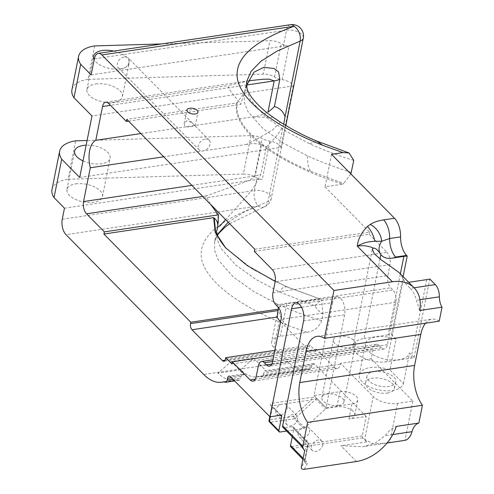 <?xml version="1.0" encoding="UTF-8"?>
<svg xmlns="http://www.w3.org/2000/svg" width="494" height="494" viewBox="0 0 494 494"><rect width="100%" height="100%" fill="white"/><g stroke="black" fill="none" stroke-linecap="round" stroke-linejoin="round"><path stroke-width="0.37" stroke-dasharray="2.47 1.85" d="M298.209 433.232A6.706 4.712 135.4 0 0 299.129 437.085A6.706 4.712 135.4 0 0 305.082 437.314A6.706 4.712 135.4 0 0 309.602 431.534A6.706 4.712 135.4 0 0 308.682 427.674A6.706 4.712 135.4 0 0 302.729 427.452A6.706 4.712 135.4 0 0 298.209 433.232M322.773 444.903A6.706 4.712 -44.6 0 1 318.253 450.682A6.706 4.712 -44.6 0 1 312.301 450.46A6.706 4.712 -44.6 0 1 311.381 446.607A6.706 4.712 -44.6 0 1 315.901 440.827A6.706 4.712 -44.6 0 1 321.853 441.049A6.706 4.712 -44.6 0 1 322.773 444.903M374.026 371.593A14.709 7.262 -168.7 0 1 389.173 374.001A14.709 7.262 -168.7 0 1 395.787 381.93A14.709 7.262 -168.7 0 1 388.71 386.499A14.709 7.262 -168.7 0 1 373.557 384.085A14.709 7.262 -168.7 0 1 366.943 376.162A14.709 7.262 -168.7 0 1 374.026 371.593M387.395 393.076A14.709 7.262 11.3 0 0 394.471 388.506A14.709 7.262 11.3 0 0 387.858 380.578A14.709 7.262 11.3 0 0 372.711 378.169A14.709 7.262 11.3 0 0 365.628 382.739A14.709 7.262 11.3 0 0 372.248 390.668A14.709 7.262 11.3 0 0 387.395 393.076M338.526 405.469A11.263 5.564 11.3 0 0 343.948 401.968A11.263 5.564 11.3 0 0 338.884 395.898A11.263 5.564 11.3 0 0 327.281 394.051A11.263 5.564 11.3 0 0 321.86 397.553A11.263 5.564 11.3 0 0 326.923 403.623A11.263 5.564 11.3 0 0 338.526 405.469M338.822 336.272A11.263 5.564 -168.7 0 1 350.425 338.118A11.263 5.564 -168.7 0 1 355.495 344.188A11.263 5.564 -168.7 0 1 350.073 347.69A11.263 5.564 -168.7 0 1 338.47 345.843A11.263 5.564 -168.7 0 1 333.401 339.773A11.263 5.564 -168.7 0 1 338.822 336.272M275.689 410.372A6.706 4.712 135.4 0 0 276.609 414.225A6.706 4.712 135.4 0 0 282.562 414.447A6.706 4.712 135.4 0 0 287.082 408.668A6.706 4.712 135.4 0 0 286.162 404.814A6.706 4.712 135.4 0 0 284.612 403.913L280.277 404.555A6.706 4.712 135.4 0 0 275.689 410.372M297.579 419.326A6.706 4.712 -44.6 0 1 293.059 425.106A6.706 4.712 -44.6 0 1 287.107 424.883A6.706 4.712 -44.6 0 1 286.187 421.03A6.706 4.712 -44.6 0 1 290.707 415.25A6.706 4.712 -44.6 0 1 296.659 415.473A6.706 4.712 -44.6 0 1 297.579 419.326M205.411 139.055A6.99 4.915 -44.6 0 1 209.203 140.111A6.99 4.915 -44.6 0 1 209.283 146.428A6.99 4.915 -44.6 0 1 203.028 150.985A6.99 4.915 -44.6 0 1 199.236 149.929A6.99 4.915 -44.6 0 1 199.156 143.612A6.99 4.915 -44.6 0 1 205.411 139.055M124.426 56.847A6.99 4.915 -44.6 0 1 128.218 57.903A6.99 4.915 -44.6 0 1 128.298 64.22A6.99 4.915 -44.6 0 1 122.049 68.771A6.99 4.915 -44.6 0 1 118.257 67.715A6.99 4.915 -44.6 0 1 118.177 61.398A6.99 4.915 -44.6 0 1 124.426 56.847M194.272 125.124L192.246 122.901L187.127 120.499L184.206 123.617L184.75 126.384C186.843 127.143 189.505 127.082 192.74 126.198L195.21 125.921L194.272 125.124M113.799 51.08A18.093 8.935 -168.7 0 1 129.107 63.251A18.093 8.935 -168.7 0 1 120.394 68.876A18.093 8.935 -168.7 0 1 94.181 59.552M95.645 83.968A18.093 8.935 -168.7 0 1 114.287 86.938A18.093 8.935 -168.7 0 1 122.426 96.688A18.093 8.935 -168.7 0 1 113.713 102.314A18.093 8.935 -168.7 0 1 95.076 99.343A18.093 8.935 -168.7 0 1 86.938 89.593A18.093 8.935 -168.7 0 1 95.645 83.968M83.011 160.914A18.093 8.935 11.3 0 0 101.431 163.78A18.093 8.935 11.3 0 0 110.143 158.154A18.093 8.935 11.3 0 0 86.154 145.18M75.687 183.861A18.093 8.935 -168.7 0 1 94.329 186.825A18.093 8.935 -168.7 0 1 102.468 196.575A18.093 8.935 -168.7 0 1 93.755 202.2A18.093 8.935 -168.7 0 1 75.113 199.23A18.093 8.935 -168.7 0 1 66.974 189.486A18.093 8.935 -168.7 0 1 75.687 183.861M403.425 383.61L409.569 352.877A22.526 11.127 -168.7 0 1 398.757 359.731A22.526 11.127 -168.7 0 1 375.551 356.032A22.526 11.127 -168.7 0 1 365.418 343.898A22.526 11.127 -168.7 0 1 376.261 336.889A22.526 11.127 -168.7 0 1 396.071 339.174L389.927 369.907L403.425 383.61A22.526 11.127 -168.7 0 1 392.613 390.464A22.526 11.127 -168.7 0 1 369.407 386.771A22.526 11.127 -168.7 0 1 359.274 374.631A22.526 11.127 -168.7 0 1 370.117 367.629A22.526 11.127 -168.7 0 1 389.927 369.907M286.576 431.046L303.662 428.496A1.803 1.266 135.4 0 0 304.786 427.928L325.552 408.933A1.803 1.266 -44.6 0 1 326.676 408.365L336.914 406.834A12.041 5.947 -168.7 0 1 349.32 408.81A12.041 5.947 -168.7 0 1 354.729 415.293A12.041 5.947 -168.7 0 1 348.937 419.036L366.208 416.461L362.312 435.943A1.439 0.741 81.5 0 0 362.787 437.9L366.727 441.895A22.705 11.628 81.5 0 1 364.671 439.401L373.236 396.534L340.557 363.356L371.179 358.78L373.192 348.702L258.356 365.85M351.358 172.35C335.747 167.565 321.063 162.038 307.311 155.783L283.698 143.316L262.95 128.564L248.007 111.663L244.4 102.622L244.302 93.298L246.494 85.388M366.727 441.895L340.959 445.742L363.232 446.595L375.23 443.087L385.104 435.696C389.025 430.644 392.749 427.551 396.268 426.421M387.061 443.032L373.39 443.958L364.671 439.401M419.665 310.51L416.368 300.253C415.201 295.288 413.151 291.324 410.23 288.36L414.077 287.786M408.692 282.321L404.845 282.895L410.23 288.36M228.16 222.214L244.419 211.796L268.112 201.478A11.356 7.694 69.7 0 1 264.055 206.949A11.356 7.694 69.7 0 1 258.183 205.979C226.653 217.588 196.692 234.73 201.7 259.659C207.708 284.606 245.722 308.775 286.674 324.972L307.015 332.326L280.289 336.315A18.025 8.904 -168.7 0 0 271.614 341.922L277.535 312.264M240.621 369.827L218.002 373.198L231.062 361.559L253.675 358.181L240.621 369.827A56.767 29.066 -98.5 0 0 257.93 376.829A56.767 29.066 -98.5 0 0 260.282 376.28L308.342 369.104A56.767 29.066 81.5 0 1 305.99 369.654A56.767 29.066 81.5 0 1 287.934 361.911L273.972 347.739A18.025 8.904 -168.7 0 1 271.614 341.922M254.811 249.266L369.642 232.124L325.015 186.812L342.756 184.163C288.113 167.17 231.149 134.152 236.583 102.95L126.822 119.338M254.379 251.421L369.216 234.273L369.642 232.124M369.216 234.273L387.03 252.36L272.194 269.508M275.226 281.413L287.922 287.131L319.834 298.87L286.786 303.804L280.289 336.315M278.721 307.873A18.025 8.904 -168.7 0 1 286.786 303.804M272.972 292.701L387.809 275.553L389.994 264.611A9.009 4.613 -98.5 0 0 387.03 252.36M231.89 363.973L316.104 351.395L316.531 349.246L334.345 367.332A9.009 4.613 -98.5 0 0 337.217 368.561A9.009 4.613 -98.5 0 0 340.385 364.214L340.557 363.356M272.645 361.497L379.225 345.584A9.009 4.613 -98.5 0 0 376.36 344.355A9.009 4.613 -98.5 0 0 373.192 348.702M379.225 345.584L381.387 347.776A9.009 4.613 -98.5 0 0 384.252 349.005A9.009 4.613 -98.5 0 0 387.42 344.664L395.892 302.248A9.009 4.613 -98.5 0 0 392.934 289.997L278.097 307.144M387.809 275.553A9.009 4.613 -98.5 0 0 390.773 287.804L392.934 289.997M439.228 321.18A31.542 16.148 -98.5 0 0 431.904 319.18A31.542 16.148 -98.5 0 0 425.488 323.237M398.961 272.435L403.493 278.912A40.063 28.152 -44.6 0 1 404.845 282.895M379.96 258.899L364.059 338.483A22.928 11.325 11.3 0 0 353.025 345.609A22.928 11.325 11.3 0 0 363.331 357.965A22.928 11.325 11.3 0 0 386.95 361.719L411.082 358.119A22.928 11.325 11.3 0 0 414.108 357.489L409.569 352.877M396.071 339.174L391.526 334.562A22.928 11.325 11.3 0 0 388.191 334.883L400.381 273.88M364.059 338.483L388.191 334.883M403.104 276.64L391.526 334.562M414.108 357.489L429.792 278.993M321.705 320.742C306.095 315.95 291.411 310.43 277.659 304.174L254.046 291.707L233.298 276.955L218.354 260.054L214.748 251.014L214.649 241.69L217.045 229.71L217.144 239.034L220.75 248.081L235.694 264.975L256.442 279.728L280.049 292.195L315.073 305.86C316.876 309.312 319.532 312.054 323.033 314.104L321.705 320.742C318.877 327.411 313.98 331.27 307.015 332.326M244.993 90.668L244.53 92.372L237.429 102.252C231.742 126.489 269.687 153.955 310.3 171.165L343.651 183.465L342.756 184.163M237.429 102.252L236.583 102.95M319.834 298.87L287.144 287.045L252.502 269.156L225.474 247.673M320.495 299.339L321.668 300.321L323.033 314.104M315.073 305.86C317.506 302.853 319.704 301.007 321.668 300.321M350.907 173.993L343.651 183.465M292.269 436.826L293.862 428.835A2.841 1.995 135.4 0 0 293.473 427.205A2.841 1.995 135.4 0 0 291.935 426.773L306.014 441.062A2.841 2.439 28.9 0 1 308.237 444.248L304.903 460.914L301.328 467.392M293.473 427.205L307.552 441.494A2.841 1.995 -44.6 0 1 307.941 443.124A2.841 1.402 -168.7 0 1 308.312 444.038A2.841 2.841 0 0 0 307.552 441.494A2.841 1.995 -44.6 0 0 306.014 441.062L302.976 446.564L303.649 448.972M291.935 426.773L284.569 427.872L302.976 446.564A2.841 1.995 -44.6 0 1 301.439 446.131M283.704 124.26L283.216 125.865C279.499 133.263 272.274 140.938 266.303 147.156L260.863 174.363L253.119 188.603L243.172 200.298L225.591 219.602M229.648 223.726L264.055 206.949A11.356 11.356 0 0 0 271.255 198.52A11.356 5.607 11.3 0 0 269.767 194.858A11.356 5.607 11.3 0 0 254.453 190.542A11.356 5.811 -98.5 0 0 258.183 205.979L66.005 234.675M128.619 121.16L240.609 104.438L244.758 91.507M105.71 102.172L249.89 80.645L228.043 85.567C229.173 91.73 237.355 98.368 240.609 104.438M210.253 204.034L205.986 195.964L242.758 182.848C247.228 180.779 252.064 179.631 255.225 175.92L261.45 144.754C257.047 143.396 252.138 143.285 246.728 144.415L263.981 135.121L272.762 129.768L280.333 122.142M140.846 133.571L252.218 116.948C257.479 116.485 262.734 114.849 267.989 112.045M273.176 117.3L252.218 116.948M246.728 144.415L163.73 156.802M225.029 360.237L306.62 348.054L280.611 321.65M306.62 348.054A4.508 2.309 -98.5 0 0 308.052 348.665A4.508 2.309 -98.5 0 0 309.633 346.498L225.425 359.07M316.104 351.395L309.911 345.115L309.633 346.498M366.208 416.461L314.734 364.202L266.674 371.377L253.675 358.181M308.342 369.104A4.508 2.309 -98.5 0 0 309.775 369.716A4.508 2.309 -98.5 0 0 311.362 367.542L311.714 365.764A4.508 2.309 81.5 0 1 313.301 363.59A4.508 2.309 81.5 0 1 314.734 364.202M79.701 177.457L280.981 147.403A11.356 5.607 11.3 0 0 269.915 141.142A11.356 5.607 -168.7 0 1 262.258 138.499A11.356 5.607 11.3 0 0 250.971 135.634L87.092 140.494M94.675 45.923L87.988 79.361L263.253 74.162A11.356 5.607 -168.7 0 1 274.541 77.027A11.356 5.607 11.3 0 0 282.198 79.676A11.356 5.607 -168.7 0 1 293.263 85.931L91.989 115.985M87.988 79.361A33.351 16.475 11.3 0 0 71.933 89.729M250.971 135.634L243.295 174.055L68.03 179.248L75.706 140.833M243.295 174.055A11.356 5.607 -168.7 0 1 254.583 176.92A11.356 5.607 11.3 0 0 262.24 179.563L269.915 141.142M64.473 208.209L256.658 179.513A11.356 5.607 -168.7 0 1 262.24 179.563M51.975 189.622A33.351 16.475 -168.7 0 1 68.03 179.248M303.143 458.302L304.607 459.797A2.841 1.995 135.4 0 0 304.996 461.427A2.841 1.995 135.4 0 0 306.539 461.853L293.183 448.293L290.997 447.212M284.569 427.872A2.841 1.995 -44.6 0 1 283.031 427.446M224.134 381.677L237.67 379.658A56.767 29.066 81.5 0 1 235.311 380.207A56.767 29.066 81.5 0 1 218.002 373.198M274.874 350.345L309.911 345.115M316.531 349.246L273.824 355.624M231.062 361.559L244.055 374.755A4.508 2.309 -98.5 0 0 242.622 374.143A4.508 2.309 -98.5 0 0 241.041 376.317L240.683 378.095L232.958 379.25M237.67 379.658A4.508 2.309 -98.5 0 0 239.102 380.269A4.508 2.309 -98.5 0 0 240.683 378.095M266.674 371.377A4.508 2.309 -98.5 0 0 265.241 370.766A4.508 2.309 -98.5 0 0 263.66 372.939L263.302 374.718A4.508 2.309 81.5 0 1 261.715 376.891A4.508 2.309 81.5 0 1 260.282 376.28M282.198 79.676L288.879 46.238A11.356 5.607 -168.7 0 1 281.222 43.589A11.356 5.607 11.3 0 0 269.934 40.724L263.253 74.162M161.655 43.935L269.934 40.724M91.118 74.878L283.297 46.183A11.356 5.607 11.3 0 1 288.879 46.238M303.588 320.97L344.621 314.845A12.041 6.163 -98.5 0 0 343.207 302.445A12.041 6.163 -98.5 0 0 336.834 296.832A12.041 6.163 -98.5 0 0 332.604 302.637L301.544 307.274M336.914 406.834L339.94 391.711L314.03 395.583L332.604 302.637M344.621 314.845L326.052 407.785L351.956 403.919L348.937 419.036M314.03 395.583L326.052 407.785M339.94 391.711A12.041 5.947 -168.7 0 1 352.339 393.687A12.041 5.947 -168.7 0 1 357.755 400.171A12.041 5.947 -168.7 0 1 351.956 403.919M284.612 403.913L311.387 399.912A1.803 0.92 -98.5 0 0 310.794 397.46C313.622 397.164 315.722 397.553 317.08 398.621L326.676 408.365M280.45 415.269L270.848 405.525A3.606 1.778 -168.7 0 1 272.114 403.24A1.803 0.92 81.5 0 1 272.707 405.691L269.878 419.826L293.467 416.306L311.387 399.912C313.69 398.973 315.215 398.732 315.956 399.189L325.552 408.933M371.179 358.78L412.854 401.091L397.546 403.382A18.025 8.904 -168.7 0 1 373.236 396.534M261.45 144.754L266.303 147.156M280.981 147.403L293.263 85.931M412.854 401.091L405.012 440.339M331.511 154.301L325.015 186.812M304.255 469.3L307.126 464.101A5.675 2.803 -168.7 0 0 306.539 461.853M362.787 437.9L293.183 448.293M356.483 461.501L340.959 445.742M246.673 81.424L246.815 90.735L250.439 99.763L265.395 116.627L286.125 131.361L309.701 143.803C323.459 150.059 338.137 155.585 353.747 160.371M392.798 434.547L385.104 435.696M419.925 299.722L416.368 300.253M287.934 361.911L203.726 374.483M389.994 264.611L275.158 281.759M340.385 364.214L256.17 376.786M381.387 347.776L271.799 364.14M387.42 344.664L272.583 361.806M395.892 302.248L281.061 319.396M275.936 304.952L390.773 287.804M426.767 279.623L411.082 358.119M287.144 287.045C283.964 286.205 281.599 287.922 280.049 292.195M310.3 171.165L308.095 164.99L307.311 155.783M286.674 324.972C281.457 320.353 278.449 313.418 277.659 304.174M309.701 143.803L316.79 141.08M304.656 450.719L308.237 444.248A2.841 1.402 -168.7 0 0 308.312 444.038L304.983 460.711A2.841 1.402 -168.7 0 1 304.903 460.914A2.841 2.439 -151.1 0 0 307.126 464.101M217.471 235.249L215.903 237.991L214.649 241.69L217.28 234.594M285.835 125.55L271.255 198.52A11.356 5.607 11.3 0 1 268.112 201.478L283.216 125.865M279.425 320.445L273.972 347.739M108.581 103.4L228.043 85.567M191.876 185.38L255.225 175.92A22.705 11.214 11.3 0 0 260.863 174.363M205.986 195.964L202.775 196.445M246.87 84.968L110.483 105.333M302.939 459.334L305.07 461.507L304.983 460.711A2.841 1.402 -168.7 0 0 304.607 459.797L307.941 443.124L293.862 428.835M290.491 24.7A11.356 5.811 -98.5 0 0 286.495 30.177L283.297 46.183M94.317 58.872L286.495 30.177A11.356 5.607 11.3 0 1 298.191 32.036A11.356 5.607 11.3 0 1 303.297 38.155M334.345 367.332L255.386 379.12M272.114 403.24L310.794 397.46M244.055 374.755L230.525 376.78M241.041 376.317L231.476 377.743M311.714 365.764L263.66 372.939M311.362 367.542L263.302 374.718M362.312 435.943L290.608 446.65M280.394 415.275L272.077 406.828A1.803 1.266 135.4 0 0 271.83 405.796A1.803 1.266 135.4 0 0 270.848 405.525M317.08 398.621A1.803 1.266 135.4 0 0 315.956 399.189L295.19 418.183L293.467 416.306A1.803 0.92 81.5 0 0 294.06 418.758A1.803 1.266 135.4 0 0 295.19 418.183L304.786 427.928M303.662 428.496L294.06 418.758L270.471 422.277A1.803 0.92 81.5 0 1 269.878 419.826A1.803 0.889 -168.7 0 0 269.014 420.388M280.073 432.022L270.471 422.277A1.803 1.266 135.4 0 1 269.496 422.006M281.426 415.54L271.78 405.741L271.836 406.247A1.803 0.889 -168.7 0 0 272.077 406.828L270.082 416.813M269.767 416.615L271.836 406.247A1.803 0.889 -168.7 0 1 272.707 405.691L280.277 404.555M386.95 361.719L403.493 278.912M397.546 403.382L389.704 442.624M256.658 179.513L254.453 190.542L62.269 219.237M254.583 176.92L262.258 138.499M274.541 77.027L281.222 43.589M312.301 450.46L299.129 437.085M394.471 388.506L395.787 381.93M355.495 344.188L343.948 401.968M287.107 424.883L276.609 414.225M209.203 140.111L195.204 125.902M192.246 122.901L128.218 57.903M195.21 125.921L197.952 112.212M122.426 96.688L129.107 63.251M102.468 196.575L110.143 158.154M359.274 374.631L365.418 343.898M385.005 443.346L363.232 446.595M376.36 344.355L272.991 359.793M384.252 349.005L269.415 366.153M317.074 336.321L431.904 319.18M66.974 189.486L74.656 151.065M86.938 89.593L93.619 56.155M184.206 123.617L186.923 110.008M199.236 149.929L118.257 67.715M296.659 415.473L286.162 404.814M333.401 339.773L321.86 397.553M365.628 382.739L366.943 376.162M321.853 441.049L308.682 427.674M246.697 81.319L244.536 92.372M305.99 369.654L257.93 376.829M235.311 380.207L224.313 381.843M308.052 348.665L223.838 361.244M337.217 368.561L253.002 381.133M242.622 374.143L229.086 376.162M239.102 380.269L234.619 380.936M313.301 363.59L265.241 370.766M309.775 369.716L261.715 376.891M336.834 296.832L295.801 302.958M357.755 400.171L354.729 415.293M353.025 345.609L372.303 249.13M218.194 223.529C219.188 219.367 217.379 213.902 212.778 207.128M246.537 85.814L244.45 92.977"/><path stroke-width="0.74" d="M197.217 110.397A5.625 2.779 -168.7 0 1 197.952 112.212A5.625 2.779 -168.7 0 1 193.629 114.04A5.625 2.779 -168.7 0 1 187.658 111.823A5.625 2.779 -168.7 0 1 186.923 110.008A5.625 2.779 -168.7 0 1 191.246 108.18A5.625 2.779 -168.7 0 1 197.217 110.397M94.181 59.552A18.093 8.935 -168.7 0 1 93.619 56.155A18.093 8.935 -168.7 0 1 102.326 50.53A18.093 8.935 -168.7 0 1 113.799 51.08M86.154 145.18A18.093 8.935 11.3 0 0 83.363 145.44A18.093 8.935 11.3 0 0 74.656 151.065A18.093 8.935 11.3 0 0 83.011 160.914M299.778 382.572L414.614 365.43A31.542 16.148 -98.5 0 0 422.426 405.253L307.595 422.401A31.542 16.148 81.5 0 1 299.778 382.572L305.984 351.53A31.542 16.148 81.5 0 1 317.074 336.321A31.542 16.148 81.5 0 1 324.391 338.328L333.95 290.497L101.918 54.945A11.356 5.811 -98.5 0 0 98.306 53.395A11.356 5.811 -98.5 0 0 94.317 58.872L91.118 74.878L80.676 64.282L73.995 97.726L91.989 115.985L79.701 177.457L61.713 159.192L54.037 197.612A33.351 16.475 -168.7 0 1 51.975 189.622L59.651 151.201A33.351 16.475 -168.7 0 1 75.706 140.833L87.092 140.494M333.95 290.497L392.397 281.771A40.063 28.152 -44.6 0 1 414.108 287.817A40.063 28.152 -44.6 0 1 419.665 310.51L442.025 307.175L439.228 321.18L324.391 338.328M393.249 257.973L403.876 256.386A22.928 11.325 -168.7 0 1 407.21 256.065L406.704 255.546L394.947 257.3L393.249 257.973C387.858 259.091 383.708 257.985 380.812 254.651L380.213 253.725C378.299 249.933 378.787 245.771 381.677 241.251L374.89 241.282C369.481 241.739 365.56 241.72 357.255 246.098C358.175 238.83 361.577 232.291 367.474 226.468L370.173 224.48C373.637 222.251 378.114 220.725 383.597 219.898L394.521 218.268L331.511 154.301L342.929 152.597L322.588 145.242C281.734 129.125 243.69 104.852 237.645 80.084C232.544 55.019 262.289 38.019 294.097 26.25L101.918 54.945M307.595 422.401L302.717 446.798L302.859 448.225L304.656 450.719L301.328 467.392C301.254 468.818 302.229 469.454 304.255 469.3L356.483 461.501A40.063 28.152 -44.6 0 0 396.268 426.421L418.869 423.049A22.705 11.628 -98.5 0 0 412.021 431.676L392.798 434.547M342.929 152.597L349.036 152.961L353.747 160.371L350.907 173.993M412.021 431.676A22.705 11.628 -98.5 0 1 405.012 440.339L387.061 443.032M442.025 307.175A11.356 5.811 -98.5 0 1 439.388 296.814A11.356 5.811 -98.5 0 0 435.331 284.612L429.792 278.993A22.928 11.325 -168.7 0 1 426.767 279.623L408.692 282.321M54.037 197.612L64.473 208.209L62.269 219.237A11.356 5.811 -98.5 0 0 66.005 234.675L203.726 374.483A56.767 29.066 -98.5 0 0 221.775 382.226A56.767 29.066 -98.5 0 0 224.134 381.677A4.508 2.309 -98.5 0 0 225.567 382.288A4.508 2.309 -98.5 0 0 227.147 380.121L227.506 378.336A4.508 2.309 81.5 0 1 229.086 376.162A4.508 2.309 81.5 0 1 230.525 376.78L269.977 416.831L291.571 308.769A12.041 6.163 81.5 0 1 295.801 302.958A12.041 6.163 81.5 0 1 302.167 308.571A12.041 6.163 81.5 0 1 303.588 320.97L282.642 425.816L301.044 444.501A2.841 1.995 -44.6 0 0 301.433 446.131A2.841 1.995 -44.6 0 1 301.433 446.131L283.031 427.446A2.841 1.995 -44.6 0 1 282.642 425.816M103.907 234.039L104.333 231.89L86.518 213.803A9.009 4.613 81.5 0 1 83.554 201.552L90.303 167.769A22.526 11.535 81.5 0 1 95.793 140.302L102.542 106.519A9.009 4.613 81.5 0 1 105.71 102.172A9.009 4.613 81.5 0 1 108.581 103.4L126.396 121.487L126.822 119.338L254.811 249.266L254.379 251.421L272.194 269.508A9.009 4.613 81.5 0 1 275.158 281.759L272.972 292.701A9.009 4.613 -98.5 0 0 275.936 304.952L278.097 307.144A9.009 4.613 81.5 0 1 281.061 319.396L272.583 361.806A9.009 4.613 81.5 0 1 269.415 366.153A9.009 4.613 81.5 0 1 266.55 364.924L264.389 362.732A9.009 4.613 -98.5 0 0 261.524 361.503A9.009 4.613 -98.5 0 0 258.356 365.85L256.17 376.786A9.009 4.613 81.5 0 1 253.002 381.133A9.009 4.613 81.5 0 1 250.137 379.905L232.322 361.818L231.89 363.973L225.702 357.687L225.425 359.07A4.508 2.309 81.5 0 1 223.838 361.244A4.508 2.309 81.5 0 1 222.405 360.626L191.993 329.751A4.508 2.309 81.5 0 1 190.511 323.626L190.789 322.242L103.907 234.039L213.667 217.65L214.273 218.132C217.002 220.182 218.126 223.226 217.632 227.277L217.027 229.809M275.226 281.413L247.303 265.599L225.474 247.673L215.242 232.495L213.667 217.65M190.789 322.242L278.153 309.201A18.025 8.904 -168.7 0 1 278.721 307.873M406.568 255.41A17.031 8.719 -98.5 0 1 400.597 236.892L389.673 238.522A17.031 8.719 -98.5 0 0 395.645 257.041L406.568 255.41A28.38 14.536 -98.5 0 0 406.704 255.546M400.597 236.892A17.031 8.719 -98.5 0 0 394.521 218.268M425.488 323.237A31.542 16.148 -98.5 0 0 420.814 334.389L305.984 351.53M414.614 365.43L420.814 334.389M380.213 253.725C377.712 249.791 375.434 247.932 373.378 248.142L372.303 249.13L374.254 253.718L381.047 259.683L398.961 272.435L414.108 287.817M407.21 256.065L403.104 276.64M225.715 247.926L215.68 232.847L214.273 218.132M394.947 257.3L395.645 257.041M246.494 85.388L253.978 72.198L263.728 67.363L274.084 68.468L278.53 71.871L279.851 79.33L274.417 106.543C279.592 107.89 283.136 111.28 285.05 116.714L283.704 124.26M225.591 219.602L219.904 225.98L217.731 227.079M285.05 116.714L300.154 41.107A11.356 7.694 -110.3 0 0 294.097 26.25A11.356 5.811 -98.5 0 0 290.491 24.7L98.306 53.395M278.153 309.201L277.22 317.024A18.025 8.904 11.3 0 0 279.425 320.445L280.611 321.65M126.396 121.487L128.619 121.16M217.632 227.277L218.552 214.834L104.333 231.89M218.552 214.834L210.253 204.034M274.417 106.543C274.207 106.994 269.242 111.465 267.989 112.045L274.213 80.886L269.131 79.145L262.975 79.244L249.89 80.645M95.793 140.302L140.846 133.571M280.333 122.142L273.176 117.3M163.73 156.802L90.303 167.769M61.713 159.192A33.351 16.475 -168.7 0 1 59.651 151.201M80.676 64.282A33.351 16.475 -168.7 0 1 78.62 56.291L71.933 89.729A33.351 16.475 11.3 0 0 73.995 97.726M302.939 459.334L290.608 446.65A2.841 1.995 -44.6 0 1 290.534 445.502L292.269 436.826M225.702 357.687L274.874 350.345M273.824 355.624L232.322 361.818M269.977 416.831L280.45 415.269A1.803 1.266 -44.6 0 1 281.426 415.54A1.803 1.266 -44.6 0 1 281.673 416.572L278.844 430.712A1.803 1.266 135.4 0 0 279.091 431.75A1.803 1.266 135.4 0 0 280.073 432.022L286.576 431.046M78.62 56.291A33.351 16.475 -168.7 0 1 94.675 45.923L161.655 43.935M383.597 219.898A17.031 8.719 -98.5 0 1 389.673 238.522L381.677 241.251A17.031 13.221 -123.1 0 0 370.173 224.48M422.426 405.253L418.869 423.049M392.397 281.771L357.255 246.098A40.063 28.152 135.4 0 1 373.378 248.142M439.388 296.814L419.925 299.722M414.077 287.786L435.331 284.612M264.389 362.732L272.645 361.497M271.799 364.14L266.55 364.924M302.717 446.798L301.044 444.501M400.381 273.88L403.876 256.386M349.036 152.961L316.79 141.08L322.588 145.242M285.835 125.55L303.297 38.155A11.356 5.607 11.3 0 1 300.154 41.107L277.048 51.123L260.968 61.231L251.119 71.334L246.673 81.424M217.28 234.594L228.16 222.214M83.554 201.552L191.876 185.38M202.775 196.445L86.518 213.803M279.851 79.33A22.705 11.214 11.3 0 1 274.213 80.886L246.87 84.968M110.483 105.333L102.542 106.519M290.534 445.502L303.143 458.302M277.881 310.584L190.511 323.626M277.22 317.024L191.993 329.751M222.405 360.626L225.029 360.237M255.386 379.12L250.137 379.905M231.476 377.743L227.506 378.336M232.958 379.25L227.147 380.121M374.89 241.282C373.513 235.224 370.821 230.037 367.474 226.468M301.544 307.274L291.571 308.769M281.673 416.572L280.394 415.275M278.844 430.712L269.249 420.968A1.803 1.266 135.4 0 0 269.496 422.006L279.091 431.75M270.082 416.813L269.249 420.968A1.803 0.889 -168.7 0 1 269.014 420.388A1.803 1.803 0 0 0 269.496 422.006M380.812 254.651L379.96 258.899M272.991 359.793L261.524 361.503M302.853 448.225L301.439 446.131M316.79 141.08C294.146 131.762 272.731 118.245 262.394 108.841C253.082 100.294 247.926 93.292 246.914 87.821L246.679 81.387M225.956 248.186C218.311 238.929 215.341 232.773 217.045 229.71M217.471 235.249L219.404 232.693L225.412 226.894L229.648 223.726M224.313 381.843L221.775 382.226M234.619 380.936L225.567 382.288M269.767 416.615L269.014 420.388M249.921 80.639L248.71 81.504L246.537 85.814M303.297 38.155A11.356 11.356 0 0 0 290.491 24.7"/></g></svg>
